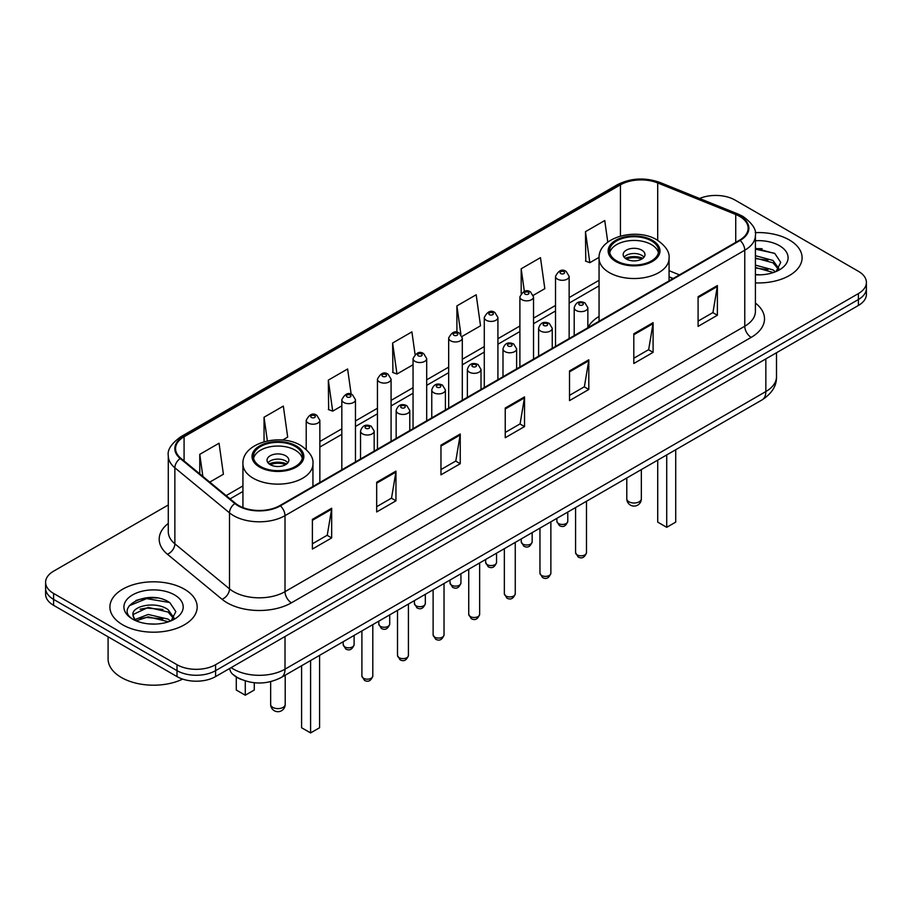 <?xml version="1.0" encoding="UTF-8"?>
<svg xmlns="http://www.w3.org/2000/svg" width="912" height="912" viewBox="0 0 912 912"><rect width="100%" height="100%" fill="white"/><g stroke="black" fill="none" stroke-linecap="round" stroke-linejoin="round"><path stroke-width="1.37" d="M599.059 316.396A48.188 27.816 0 0 0 587.852 327.647M673.01 278.582L669.066 276.986M241.76 679.657A27.269 15.743 180 0 1 234.076 675.404L232.834 674.367A18.183 12.164 129.5 0 1 229.664 668.45M157.183 597.987A36.366 20.999 0 0 0 135.899 600.518M762.09 248.748A36.366 20.999 0 0 0 755.41 248.714M168.287 504.963L53.591 571.186A27.269 15.743 0 0 0 45.6 582.312L45.6 594.191A27.269 15.743 0 0 0 53.591 605.329L177.008 676.59A27.269 15.743 0 0 0 215.585 676.59L858.409 305.452A27.269 15.743 0 0 0 866.4 294.314L866.4 288.374A27.269 15.743 0 0 1 858.409 299.512A27.269 15.743 0 0 0 866.4 288.374L866.4 282.435A27.269 15.743 0 0 0 858.409 271.309L734.992 200.047A27.269 15.743 0 0 0 699.584 198.485M45.6 582.312A27.269 15.743 0 0 0 53.591 593.45L177.008 664.711A27.269 15.743 0 0 0 215.585 664.711L215.585 670.651L858.409 299.512L215.585 670.651A27.269 15.743 0 0 1 177.008 670.651A27.269 15.743 0 0 0 215.585 670.651L215.585 676.59M53.591 593.45L53.591 599.389L177.008 670.651L53.591 599.389A27.269 15.743 0 0 1 45.6 588.251A27.269 15.743 0 0 0 53.591 599.389L53.591 605.329M789.313 239.947A43.639 25.194 0 0 0 755.204 232.64A43.639 25.194 0 0 1 789.313 239.947A43.639 25.194 0 0 1 802.093 257.765A43.639 25.194 0 0 0 789.313 239.947M184.406 589.186A43.639 25.194 0 0 0 136.846 583.726A43.639 25.194 0 0 0 109.907 606.993A43.639 25.194 0 0 0 122.687 624.811A43.639 25.194 0 0 0 170.248 630.272A43.639 25.194 0 0 0 197.186 606.993A43.639 25.194 0 0 0 184.406 589.186A43.639 25.194 0 0 0 136.846 583.726A43.639 25.194 0 0 0 109.907 606.993A43.639 25.194 0 0 0 122.687 624.811A43.639 25.194 0 0 0 170.248 630.272A43.639 25.194 0 0 0 197.186 606.993A43.639 25.194 0 0 0 184.406 589.186M739.621 216.372A29.093 16.792 180 0 1 748.136 228.251A29.093 16.792 180 0 1 739.621 240.13L279.87 505.567A29.093 16.792 180 0 1 235.467 503.321L180.827 458.269A29.093 16.792 180 0 1 175.56 448.636A29.093 16.792 180 0 1 184.076 436.757L620.434 184.828A29.093 16.792 180 0 1 657.7 182.947L735.733 214.491A29.093 16.792 180 0 1 739.621 216.372M740.134 216.076A29.822 17.214 0 0 0 736.155 214.149L658.111 182.605A29.822 17.214 0 0 0 619.921 184.532L183.563 436.46A29.822 17.214 0 0 0 180.223 458.508L234.863 503.561A29.822 17.214 0 0 0 280.383 505.864L740.134 240.426A29.822 17.214 0 0 0 740.134 216.076M312.394 519.373L312.394 549.07L331.672 537.932L331.672 508.235L312.394 519.373M312.394 543.791L327.248 535.219L331.603 509.227A7.273 4.195 -120 0 0 331.672 508.235M327.112 535.298L331.672 537.932M376.679 482.254L376.679 511.951L395.956 500.813L395.956 471.128L376.679 482.254M376.679 506.684L391.533 498.112L395.876 472.108A7.273 4.195 -120 0 0 395.956 471.128M391.396 498.18L395.956 500.813M440.963 445.147L440.963 474.833L460.241 463.706L460.241 434.009L440.963 445.147M440.963 469.566L455.806 460.993L460.161 435.001A7.273 4.195 -120 0 0 460.241 434.009M455.681 461.073L460.241 463.706M698.09 296.696L698.09 326.382L717.379 315.244L717.379 285.559L698.09 296.696M698.09 321.115L712.945 312.542L717.299 286.539A7.273 4.195 -120 0 0 717.379 285.559M712.808 312.611L717.379 315.244M633.806 333.803L633.806 363.5L653.095 352.363L653.095 322.677L633.806 333.803M633.806 358.234L648.66 349.649L653.015 323.657A7.273 4.195 -120 0 0 653.095 322.677M648.535 349.729L653.095 352.363M569.521 370.922L569.521 400.607L588.81 389.481L588.81 359.784L569.521 370.922M569.521 395.341L584.375 386.768L588.73 360.776A7.273 4.195 -120 0 0 588.81 359.784M584.25 386.848L588.81 389.481M505.237 408.029L505.237 437.726L524.525 426.588L524.525 396.902L505.237 408.029M505.237 432.459L520.091 423.875L524.446 397.883A7.273 4.195 -120 0 0 524.525 396.902M519.965 423.955L524.525 426.588M755.41 282.891A43.639 25.194 0 0 0 802.093 257.765A43.639 25.194 0 0 1 755.41 282.891M215.585 664.711L858.409 293.573A27.269 15.743 0 0 0 866.4 282.435M282.583 440.074L287.69 437.122L283.336 406.102L264.047 417.24L264.047 441.75M209.749 482.117L223.406 474.24L219.051 443.221L199.762 454.347L199.762 473.887M462.065 336.448L480.533 325.789L476.189 294.758L456.901 305.896L456.901 332.299M533.292 295.328L544.817 288.671L540.463 257.651L521.185 268.778L521.185 293.425M607.78 242.147L604.747 220.533L585.47 231.671L585.778 261.185M351.166 394.246L347.62 368.984L328.331 380.122L328.639 409.636M415.063 354.38L411.905 331.877L392.616 343.015L392.924 372.518M392.616 343.015L396.971 374.034L413.056 364.743M396.971 374.034L392.616 372.404M456.901 305.896L460.902 334.408M521.185 268.778L524.354 291.395M585.47 231.671L589.825 262.69L599.093 257.344M589.825 262.69L585.47 261.06M328.331 380.122L332.686 411.141L341.829 405.863M332.686 411.141L328.331 409.522M264.047 417.24L267.376 440.941M199.762 454.347L202.863 476.452M755.41 274.546L760.414 274.831M755.41 265.118L772.988 269.872L775.382 271.81M755.41 267.478L773.422 272.528M755.41 255.691L772.988 260.444L778.882 268.607M755.41 258.05L772.988 262.804L778.426 269.222M755.41 274.786A29.64 17.111 0 0 0 779.407 269.861A29.64 17.111 0 0 0 779.407 245.659A29.64 17.111 0 0 0 755.41 240.734M776.089 271.514L780.729 262.394L774.858 253.547L755.41 248.246M755.41 249.158L774.459 253.274M755.41 258.586L767.893 260.205M755.41 268.014L767.893 269.633M651.419 240.871A24.544 14.17 0 0 0 624.674 237.804A24.544 14.17 0 0 0 609.524 250.891A24.544 14.17 0 0 0 616.706 260.912A24.544 14.17 0 0 0 643.462 263.99A24.544 14.17 0 0 0 658.612 250.891A24.544 14.17 0 0 0 651.419 240.871M658.396 252.749A24.544 14.17 0 0 0 651.419 244.587A24.544 14.17 0 0 0 626.179 241.19A24.544 14.17 0 0 0 609.729 252.749M657.723 460.127L657.723 522.12L666.718 527.318L675.724 522.12L675.724 449.741M666.718 527.318L666.718 454.928M641.774 250.15A10.91 6.293 0 0 0 629.884 248.782A10.91 6.293 0 0 0 623.158 254.608A10.91 6.293 0 0 0 626.35 259.054A10.91 6.293 0 0 0 638.24 260.422A10.91 6.293 0 0 0 644.978 254.608A10.91 6.293 0 0 0 641.774 250.15M643.997 257.207A10.91 6.293 0 0 0 641.774 255.349A10.91 6.293 0 0 0 624.127 257.207M625.256 258.313A14.546 8.402 180 0 1 642.242 258.05L642.242 258.78M626.441 259.111A12.722 7.353 180 0 1 640.931 258.803L642.242 258.05M640.714 259.601L640.931 258.803M108.095 636.793L108.095 658.954A45.452 26.243 0 0 0 121.41 677.513A45.452 26.243 0 0 0 182.685 679.098M148.588 623.865L155.507 624.07M134.987 619.522L148.234 614.471L168.082 619.111L170.487 621.038M136.207 620.787L148.234 616.831L168.515 621.767M135.204 620.445L133.072 615.463A20.554 11.867 0 0 0 136.39 620.958M173.987 617.846L168.082 609.683C155.747 600.484 130.359 606.161 133.072 615.463L132.992 614.551M133.129 615.748L133.699 614.221L148.234 607.403L168.082 612.043L173.519 618.45M171.182 620.753L175.834 611.633L169.951 602.786C149.158 587.83 112.199 607.529 133.54 619.613L134.6 620.263M174.511 594.898A29.64 17.111 0 0 0 132.593 594.898A29.64 17.111 0 0 0 132.593 619.1A29.64 17.111 0 0 0 174.511 619.1A29.64 17.111 0 0 0 174.511 594.898M129.208 605.762L146.615 598.614L169.552 602.513M140.083 609.227L146.615 608.042L162.986 609.444M140.083 618.655L146.615 617.47L162.986 618.872M295.294 446.481A24.544 14.17 0 0 0 268.538 443.414A24.544 14.17 0 0 0 253.388 456.502A24.544 14.17 0 0 0 260.581 466.522A24.544 14.17 0 0 0 287.326 469.589A24.544 14.17 0 0 0 302.476 456.502A24.544 14.17 0 0 0 295.294 446.481M302.271 458.36A24.544 14.17 0 0 0 295.294 450.197A24.544 14.17 0 0 0 270.055 446.789A24.544 14.17 0 0 0 253.604 458.36M301.587 665.737L301.587 727.73L310.593 732.929L319.588 727.73L319.588 655.352M310.593 732.929L310.593 660.539M236.276 677L236.276 690.019L245.282 695.218L254.277 690.019L254.277 682.746M245.282 695.218L245.282 680.922M285.65 455.761A10.91 6.293 0 0 0 273.76 454.393A10.91 6.293 0 0 0 267.022 460.218A10.91 6.293 0 0 0 270.226 464.664A10.91 6.293 0 0 0 282.116 466.032A10.91 6.293 0 0 0 288.842 460.218A10.91 6.293 0 0 0 285.65 455.761M287.873 462.806A10.91 6.293 0 0 0 285.65 460.959A10.91 6.293 0 0 0 268.003 462.806M269.12 463.923A14.546 8.402 180 0 1 286.106 463.661L286.106 464.379M270.317 464.721A12.722 7.353 180 0 1 284.795 464.413L286.106 463.661M284.578 465.211L284.795 464.413M231.135 667.607A36.366 20.999 0 0 0 233.586 669.169A36.366 20.999 0 0 0 285.011 669.169L765.841 391.556A36.366 20.999 0 0 0 776.5 376.713C776.762 385.73 771.951 393.46 762.079 399.878L281.238 677.491A18.183 10.499 60 0 0 285.011 669.169L285.011 636.508M765.841 358.895L765.841 391.556A18.183 10.499 60 0 1 762.079 399.878M858.409 305.452L858.409 293.573M177.008 676.59L177.008 664.711M755.41 303.069A45.452 26.243 180 0 1 751.192 337.372L291.441 602.809A9.086 5.244 60 0 1 285.011 591.671L744.762 326.234A36.366 20.999 0 0 0 755.41 311.391L755.41 235.376A36.366 20.999 180 0 1 744.762 250.23A9.086 5.244 -120 0 0 740.134 240.426M291.441 602.809A45.452 26.243 180 0 1 227.156 602.809A45.452 26.243 180 0 1 222.061 599.298L167.42 554.245A45.452 26.243 180 0 1 168.287 523.442M233.586 591.671A36.366 20.999 0 0 0 285.011 591.671L285.011 515.656A36.366 20.999 180 0 1 229.505 512.852L174.865 467.799A36.366 20.999 180 0 1 168.287 455.761L168.287 531.764A36.366 20.999 0 0 0 174.865 543.814L229.505 588.867A36.366 20.999 0 0 0 233.586 591.671M755.41 235.376C756.618 229.699 752.446 223.36 742.881 216.372L738.093 214.058A9.086 4.252 112 0 0 736.155 214.149M738.093 214.058L660.06 182.503C645.001 177.179 630.705 177.954 617.173 184.828A9.086 5.244 60 0 1 619.921 184.532M183.563 436.46A9.086 5.244 -120 0 0 180.815 436.757C171.388 443.54 167.204 449.878 168.287 455.761M180.223 458.508A9.086 6.076 129.5 0 0 174.865 467.799L174.865 543.814A9.086 6.076 -50.5 0 1 167.42 554.245M660.06 182.503A9.086 4.252 112 0 0 658.111 182.605M234.863 503.561A9.086 6.076 129.5 0 0 229.505 512.852L229.505 588.867A9.086 6.076 -50.5 0 1 222.061 599.298M280.383 505.864A9.086 5.244 60 0 1 285.011 515.656L744.762 250.23L744.762 326.234A9.086 5.244 60 0 0 751.192 337.372M184.076 436.757L184.076 460.959M735.733 214.491L735.733 242.375M657.7 182.947L657.7 240.323M679.44 274.877L669.066 270.682M620.434 184.828L620.434 236.071M599.059 280.303L569.145 297.586M555.511 305.452L533.531 318.14M519.897 326.017L497.918 338.705M484.283 346.571L462.304 359.26M448.67 367.137L426.691 379.825M413.056 387.691L391.077 400.379M377.443 408.257L355.463 420.945M341.829 428.822L319.85 441.511M242.934 485.914L226.119 495.626M505.237 408.975L524.446 397.883M569.521 371.857L588.73 360.776M633.806 334.75L653.015 323.657M698.09 297.631L717.299 286.539M440.963 446.082L460.161 435.001M376.679 483.2L395.876 472.108M312.394 520.319L331.603 509.227M615.748 261.47A25.912 14.957 0 0 0 652.388 261.47A25.912 14.957 0 0 0 652.388 240.312A25.912 14.957 0 0 0 615.748 240.312A25.912 14.957 0 0 0 615.748 261.47M669.066 280.862L669.066 258.313A34.998 20.212 180 0 1 647.463 276.986A34.998 20.212 180 0 1 609.319 272.608A34.998 20.212 180 0 1 599.059 258.313L599.059 321.275M628.927 501.782A7.273 4.195 180 0 1 626.795 498.818A7.273 7.273 0 0 0 637.705 505.111A7.273 7.273 0 0 0 641.341 498.818A7.273 4.195 180 0 1 639.209 501.782A7.273 4.195 180 0 1 628.927 501.782M259.612 467.081A25.912 14.957 0 0 0 296.252 467.081A25.912 14.957 0 0 0 296.252 445.922A25.912 14.957 0 0 0 259.612 445.922A25.912 14.957 0 0 0 259.612 467.081M312.941 486.472L312.941 463.923A34.998 20.212 180 0 1 291.327 482.596A34.998 20.212 180 0 1 253.183 478.219A34.998 20.212 180 0 1 242.934 463.923L242.934 507.574M272.791 707.393A7.273 4.195 180 0 1 270.659 704.429A7.273 7.273 0 0 0 281.569 710.722A7.273 7.273 0 0 0 285.205 704.429A7.273 4.195 180 0 1 283.073 707.393A7.273 4.195 180 0 1 272.791 707.393M586.484 552.672C584.695 557.574 581.902 559.01 578.117 556.97L575.575 552.672A5.449 3.146 0 0 0 577.171 554.895A5.449 3.146 0 0 0 583.121 555.579A5.449 3.146 0 0 0 586.484 552.672L586.484 501.258M576.213 310.502A6.817 3.933 180 0 1 574.207 307.709C575.951 302.123 579.519 300.504 584.911 302.852L587.852 307.709A6.817 3.933 180 0 1 583.634 311.345A6.817 3.933 180 0 1 576.213 310.502M582.643 303.069A2.269 1.311 0 0 0 579.428 303.069A2.269 1.311 0 0 0 579.428 304.927A2.269 1.311 0 0 0 582.643 304.927A2.269 1.311 0 0 0 582.643 303.069M550.871 573.226C549.081 578.128 546.288 579.565 542.503 577.535L539.961 573.226A5.449 3.146 0 0 0 541.557 575.449A5.449 3.146 0 0 0 547.508 576.133A5.449 3.146 0 0 0 550.871 573.226L550.871 521.812M540.599 331.056A6.817 3.933 180 0 1 538.604 328.274C540.337 322.677 543.905 321.058 549.298 323.407L552.239 328.274A6.817 3.933 180 0 1 548.032 331.911A6.817 3.933 180 0 1 540.599 331.056M547.029 323.635A2.269 1.311 0 0 0 543.814 323.635A2.269 1.311 0 0 0 543.814 325.493A2.269 1.311 0 0 0 547.029 325.493A2.269 1.311 0 0 0 547.029 323.635M515.257 593.792C513.467 598.694 510.674 600.13 506.89 598.101L504.347 593.792A5.449 3.146 0 0 0 505.943 596.015A5.449 3.146 0 0 0 511.894 596.699A5.449 3.146 0 0 0 515.257 593.792L515.257 542.378M504.986 351.622A6.817 3.933 180 0 1 502.991 348.84C504.724 343.243 508.292 341.624 513.684 343.972L516.625 348.84A6.817 3.933 180 0 1 512.419 352.477A6.817 3.933 180 0 1 504.986 351.622M511.415 344.2A2.269 1.311 0 0 0 508.201 344.2A2.269 1.311 0 0 0 508.201 346.047A2.269 1.311 0 0 0 511.415 346.047A2.269 1.311 0 0 0 511.415 344.2M479.644 614.346C477.854 619.259 475.061 620.696 471.276 618.655L468.734 614.346A5.449 3.146 0 0 0 470.33 616.58A5.449 3.146 0 0 0 476.281 617.253A5.449 3.146 0 0 0 479.644 614.346L479.644 562.943M469.372 372.176A6.817 3.933 180 0 1 467.377 369.394C469.121 363.797 472.678 362.178 478.07 364.526L481.012 369.394A6.817 3.933 180 0 1 476.805 373.031A6.817 3.933 180 0 1 469.372 372.176M475.802 364.754A2.269 1.311 0 0 0 472.587 364.754A2.269 1.311 0 0 0 472.587 366.613A2.269 1.311 0 0 0 475.802 366.613A2.269 1.311 0 0 0 475.802 364.754M444.03 634.912C442.24 639.814 439.447 641.25 435.662 639.221L433.12 634.912A5.449 3.146 0 0 0 434.728 637.135A5.449 3.146 0 0 0 440.667 637.819A5.449 3.146 0 0 0 444.03 634.912L444.03 583.498M433.759 392.741A6.817 3.933 180 0 1 431.764 389.96C433.508 384.362 437.065 382.744 442.457 385.092L445.398 389.96A6.817 3.933 180 0 1 441.191 393.596A6.817 3.933 180 0 1 433.759 392.741M440.188 385.32A2.269 1.311 0 0 0 436.973 385.32A2.269 1.311 0 0 0 436.973 387.178A2.269 1.311 0 0 0 440.188 387.178A2.269 1.311 0 0 0 440.188 385.32M408.416 655.466C406.627 660.379 403.834 661.816 400.049 659.775L397.507 655.466A5.449 3.146 0 0 0 399.114 657.7A5.449 3.146 0 0 0 405.053 658.384A5.449 3.146 0 0 0 408.416 655.466L408.416 604.063M398.145 413.307A6.817 3.933 180 0 1 396.15 410.514C397.894 404.928 401.462 403.298 406.843 405.658L409.784 410.514A6.817 3.933 180 0 1 405.578 414.151A6.817 3.933 180 0 1 398.145 413.307M404.575 405.874A2.269 1.311 0 0 0 401.36 405.874A2.269 1.311 0 0 0 401.36 407.732A2.269 1.311 0 0 0 404.575 407.732A2.269 1.311 0 0 0 404.575 405.874M372.803 676.031C371.013 680.933 368.22 682.37 364.435 680.341L361.904 676.031A5.449 3.146 0 0 0 363.5 678.254A5.449 3.146 0 0 0 369.44 678.938A5.449 3.146 0 0 0 372.803 676.031L372.803 624.617M362.531 433.861A6.817 3.933 180 0 1 360.536 431.08C362.281 425.482 365.849 423.863 371.23 426.212L374.171 431.08A6.817 3.933 180 0 1 369.964 434.716A6.817 3.933 180 0 1 362.531 433.861M368.961 426.44A2.269 1.311 0 0 0 365.746 426.44A2.269 1.311 0 0 0 365.746 428.298A2.269 1.311 0 0 0 368.961 428.298A2.269 1.311 0 0 0 368.961 426.44M558.463 523.534A5.449 3.146 0 0 0 564.414 524.218A5.449 3.146 0 0 0 567.777 521.311C565.987 526.213 563.194 527.649 559.409 525.608L556.867 521.311A5.449 3.146 0 0 0 558.463 523.534M569.145 338.557L569.145 276.347A6.817 3.933 180 0 1 564.938 279.995A6.817 3.933 180 0 1 557.506 279.14A6.817 3.933 180 0 1 555.511 276.347L555.511 346.423M560.72 273.566A2.269 1.311 0 0 0 563.935 273.566A2.269 1.311 0 0 0 563.935 271.719A2.269 1.311 0 0 0 560.72 271.719A2.269 1.311 0 0 0 560.72 273.566M522.85 544.088A5.449 3.146 0 0 0 528.8 544.772A5.449 3.146 0 0 0 532.163 541.865C530.374 546.767 527.581 548.203 523.796 546.174L521.254 541.865A5.449 3.146 0 0 0 522.85 544.088M533.531 359.111L533.531 296.913A6.817 3.933 180 0 1 529.325 300.55A6.817 3.933 180 0 1 521.892 299.695A6.817 3.933 180 0 1 519.897 296.913L519.897 366.989M525.107 294.131A2.269 1.311 0 0 0 528.322 294.131A2.269 1.311 0 0 0 528.322 292.273A2.269 1.311 0 0 0 525.107 292.273A2.269 1.311 0 0 0 525.107 294.131M487.236 564.653A5.449 3.146 0 0 0 493.187 565.337A5.449 3.146 0 0 0 496.55 562.43C494.76 567.332 491.967 568.769 488.182 566.74L485.64 562.43A5.449 3.146 0 0 0 487.236 564.653M497.918 379.677L497.918 317.479A6.817 3.933 180 0 1 493.711 321.115A6.817 3.933 180 0 1 486.278 320.26A6.817 3.933 180 0 1 484.283 317.479L484.283 387.543M489.493 314.686A2.269 1.311 0 0 0 492.708 314.686A2.269 1.311 0 0 0 492.708 312.839A2.269 1.311 0 0 0 489.493 312.839A2.269 1.311 0 0 0 489.493 314.686M451.634 585.219A5.449 3.146 0 0 0 457.573 585.903A5.449 3.146 0 0 0 460.936 582.985C459.146 587.898 456.353 589.334 452.569 587.294L450.026 582.985A5.449 3.146 0 0 0 451.634 585.219M462.304 400.231L462.304 338.033A6.817 3.933 180 0 1 458.098 341.669A6.817 3.933 180 0 1 450.665 340.814A6.817 3.933 180 0 1 448.67 338.033L448.67 408.109M453.88 335.251A2.269 1.311 0 0 0 457.094 335.251A2.269 1.311 0 0 0 457.094 333.393A2.269 1.311 0 0 0 453.88 333.393A2.269 1.311 0 0 0 453.88 335.251M416.02 605.773A5.449 3.146 0 0 0 421.96 606.457A5.449 3.146 0 0 0 425.323 603.55C423.533 608.452 420.74 609.889 416.955 607.859L414.413 603.55A5.449 3.146 0 0 0 416.02 605.773M426.691 420.797L426.691 358.598A6.817 3.933 180 0 1 422.484 362.235A6.817 3.933 180 0 1 415.051 361.38A6.817 3.933 180 0 1 413.056 358.598L413.056 428.674M418.266 355.817A2.269 1.311 0 0 0 421.481 355.817A2.269 1.311 0 0 0 421.481 353.959A2.269 1.311 0 0 0 418.266 353.959A2.269 1.311 0 0 0 418.266 355.817M380.407 626.339A5.449 3.146 0 0 0 386.346 627.023A5.449 3.146 0 0 0 389.72 624.104C387.919 629.018 385.126 630.454 381.341 628.414L378.811 624.104A5.449 3.146 0 0 0 380.407 626.339M391.077 441.362L391.077 379.153A6.817 3.933 180 0 1 386.87 382.789A6.817 3.933 180 0 1 379.438 381.946A6.817 3.933 180 0 1 377.443 379.153L377.443 449.228M382.652 376.371A2.269 1.311 0 0 0 385.867 376.371A2.269 1.311 0 0 0 385.867 374.513A2.269 1.311 0 0 0 382.652 374.513A2.269 1.311 0 0 0 382.652 376.371M344.793 646.893A5.449 3.146 0 0 0 350.732 647.577A5.449 3.146 0 0 0 354.107 644.67C352.306 649.572 349.513 651.008 345.728 648.979L343.197 644.67A5.449 3.146 0 0 0 344.793 646.893M355.463 461.917L355.463 399.718A6.817 3.933 180 0 1 351.257 403.355A6.817 3.933 180 0 1 343.824 402.5A6.817 3.933 180 0 1 341.829 399.718L341.829 469.794M347.039 396.937A2.269 1.311 0 0 0 350.254 396.937A2.269 1.311 0 0 0 350.254 395.078A2.269 1.311 0 0 0 347.039 395.078A2.269 1.311 0 0 0 347.039 396.937M319.85 482.482L319.85 420.284A6.817 3.933 180 0 1 315.643 423.92A6.817 3.933 180 0 1 308.21 423.065A6.817 3.933 180 0 1 306.215 420.284L306.215 449.445M311.425 417.491A2.269 1.311 0 0 0 314.64 417.491A2.269 1.311 0 0 0 314.64 415.644A2.269 1.311 0 0 0 311.425 415.644A2.269 1.311 0 0 0 311.425 417.491M281.238 677.491C266.612 684.844 251.974 684.844 237.348 677.491L232.834 674.367M776.5 376.713L776.5 352.75M617.173 184.828L180.815 436.757M599.059 285.844L569.145 303.115M555.511 310.992L533.531 323.68M519.897 331.546L497.918 344.234M484.283 352.112L462.304 364.8M448.67 372.666L426.691 385.354M413.056 393.232L391.077 405.92M377.443 413.797L355.463 426.485M341.829 434.351L319.85 447.04M242.934 491.454L230.075 498.875M673.204 278.468L669.066 276.792M669.066 258.313C669.83 252.157 665.783 246.001 656.925 239.867C636.291 227.099 597.85 237.337 599.059 258.313M641.341 469.589L641.341 498.818M626.795 477.991L626.795 498.818M312.941 463.923C313.705 457.767 309.658 451.611 300.8 445.478C280.166 432.71 241.726 442.947 242.934 463.923M285.205 675.199L285.205 704.429M270.659 681.652L270.659 704.429M575.575 552.672L575.575 507.551M574.207 335.627L574.207 307.709M587.852 327.75L587.852 307.709M539.961 573.226L539.961 528.116M538.604 356.182L538.604 328.274M552.239 348.316L552.239 328.274M504.347 593.792L504.347 548.682M502.991 376.747L502.991 348.84M516.625 368.87L516.625 348.84M468.734 614.346L468.734 569.236M467.377 397.313L467.377 369.394M481.012 389.435L481.012 369.394M433.12 634.912L433.12 589.802M431.764 417.867L431.764 389.96M445.398 410.001L445.398 389.96M397.507 655.466L397.507 610.356M396.15 438.433L396.15 410.514M409.784 430.555L409.784 410.514M361.904 676.031L361.904 630.922M360.536 458.987L360.536 431.08M374.171 451.121L374.171 431.08M567.777 521.311L567.777 512.054M569.145 276.347L566.204 271.491C562.248 268.63 558.68 270.26 555.511 276.347M556.867 521.311L556.867 518.358M532.163 541.865L532.163 532.619M533.531 296.913L530.59 292.045C526.634 289.195 523.066 290.814 519.897 296.913M521.254 541.865L521.254 538.912M496.55 562.43L496.55 553.174M497.918 317.479L494.977 312.611C491.021 309.749 487.453 311.38 484.283 317.479M485.64 562.43L485.64 559.478M460.936 582.985L460.936 573.739M462.304 338.033L459.363 333.176C455.407 330.315 451.839 331.934 448.67 338.033M450.026 582.985L450.026 580.032M425.323 603.55L425.323 594.305M426.691 358.598L423.749 353.731C419.794 350.881 416.237 352.499 413.056 358.598M414.413 603.55L414.413 600.598M389.72 624.104L389.72 614.859M391.077 379.153L388.136 374.296C384.18 371.435 380.623 373.054 377.443 379.153M378.811 624.104L378.811 621.163M354.107 644.67L354.107 635.425M355.463 399.718L352.522 394.85C348.566 392 345.01 393.619 341.829 399.718M343.197 644.67L343.197 641.717M319.85 420.284L316.909 415.416C312.964 412.555 309.396 414.185 306.215 420.284"/></g></svg>
